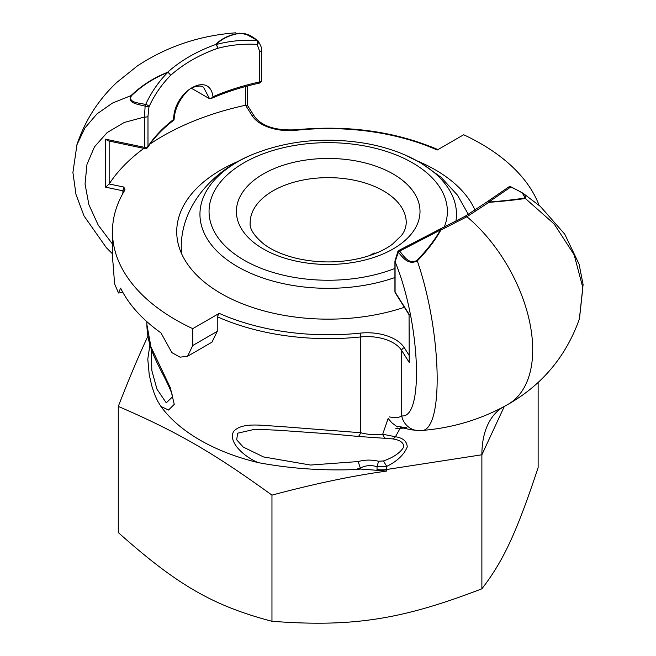 <?xml version="1.0" encoding="UTF-8"?>
<svg xmlns="http://www.w3.org/2000/svg" width="656" height="656" viewBox="0 0 656 656"><rect width="100%" height="100%" fill="white"/><g stroke="black" fill="none" stroke-linecap="round" stroke-linejoin="round"><path stroke-width="0.98" d="M271.961 621.281L271.961 495.124C213.2 452.615 177.046 431.746 118.285 406.4L118.285 532.557C177.046 584.98 213.2 605.849 271.961 621.281C352.231 627.357 401.611 619.715 481.881 588.809C503.39 560.954 516.625 532.451 538.133 467.613L538.133 382.341M118.285 406.4C129.125 378.487 138.9 355.322 147.584 336.913L147.903 336.233M481.881 588.809L481.881 454.772L504.3 406.466M271.961 495.124C312.42 484.308 348.869 476.551 381.308 471.844L386.679 471.065L360.644 469.048A181.327 104.689 180 0 1 355.634 469.532L360.644 467.884C366.048 465.276 371.526 464.907 377.052 466.785A9.184 0.976 -72.1 0 1 378.627 461.258C371.681 459.618 364.859 459.717 358.168 461.553L360.644 469.048M167.649 72.496A2.755 1.615 44.7 0 1 170.388 75.571A2.755 1.755 -131.8 0 0 167.501 72.316A2.755 0.558 68.5 0 1 167.649 72.496C158.58 81.721 151.257 92.381 145.657 104.493A2.755 1.517 24.9 0 1 148.969 106.854C154.422 95.005 161.556 84.575 170.388 75.571C183.352 64.001 199.047 54.94 217.464 48.388A2.755 1.484 -105.3 0 0 215.98 44.592A2.755 2.329 -135.8 0 0 215.611 44.542A2.755 1.369 70.5 0 1 217.464 48.388C230.141 44.977 243.376 43.64 257.185 44.37A2.755 1.271 -87.2 0 0 256.758 40.352C242.581 39.655 228.993 41.074 215.98 44.592C221.753 38.811 229.641 35.047 239.661 33.3A2.755 2.058 -99.8 0 0 239.12 33.194C229.124 34.948 221.285 38.737 215.611 44.542C196.833 51.266 180.794 60.524 167.501 72.316C153.561 77.834 141.401 85.592 131.02 95.604A2.755 0.935 45.9 0 1 131.454 95.768C141.737 85.797 153.799 78.039 167.649 72.496M239.661 33.3C247.697 34.219 253.396 36.564 256.758 40.352A2.755 2.198 -50.4 0 1 257.923 40.77A2.755 2.198 -50.4 0 1 257.931 40.77A2.755 2.198 -50.4 0 1 258.12 40.951A2.755 1.788 -41.3 0 1 258.234 41.066A2.755 1.788 -41.3 0 1 258.243 41.074A2.755 2.755 0 0 0 257.923 40.77C248.337 33.751 249.124 35.408 245.287 33.784L239.12 33.194M257.718 40.623L245.303 33.792L239.12 33.177M131.02 95.604C126.608 103.64 139.416 104.37 145.124 106.19A2.755 1.279 -80.5 0 1 145.657 104.493C139.925 102.976 127.42 102.746 131.454 95.768M261.498 50.012A2.755 1.591 180 0 1 261.498 50.086A2.755 1.591 180 0 1 259.719 51.57L257.185 44.37A2.755 1.788 -41.3 0 0 258.243 41.074M112.455 244.007L98.203 225.082L88.896 204.697L85.042 184L86.986 164.328L94.489 146.837L107.133 132.602L124.173 122.492L144.468 117.014L145.124 106.19L148.969 106.854L147.985 116.087A2.755 1.591 180 0 1 144.468 117.014L144.468 147.362A2.755 0.771 101.9 0 0 144.845 148.559L108.084 140.835L105.641 139.203L105.641 187.173L122.893 190.806L122.893 193.422M131.003 95.62L112.504 103.041L96.891 113.964L84.895 128.043L76.973 144.697L72.906 172.495L75.989 194.438L84.025 215.947L106.387 247.73L112.455 253.774M235.012 32.882L235.709 32.8M259.719 51.57L259.719 81.918A2.755 0.795 77.6 0 1 259.333 83.123A2.755 2.755 0 0 0 261.498 80.434A2.755 1.591 180 0 1 259.719 81.918A192.798 111.315 0 0 0 212.979 96.727L210.945 98.621L209.567 98.728L191.372 88.24M212.979 96.727C209.658 70.487 173.684 91.266 173.627 119.441L173.233 119.695M173.627 119.441A192.798 111.315 0 0 0 147.985 146.427A2.755 2.099 33.4 0 1 147.707 147.379C154.176 137.555 162.967 128.404 174.07 119.933L174.07 119.933C174.619 109.609 178.973 100.089 187.124 91.356C190.207 87.543 200.187 84.157 203.532 87.305L209.567 98.728M486.563 202.204A2.755 1.919 53.1 0 1 486.629 202.155A2.755 1.919 53.1 0 1 486.637 202.146A2.755 1.919 53.1 0 1 488.917 202.335A2.755 1.115 -94.4 0 0 488.769 202.089A2.755 2.034 -122.5 0 0 486.818 202.023A2.755 2.034 -122.5 0 0 486.809 202.032A2.755 2.034 -122.5 0 0 486.711 202.097M439.217 229.51A2.755 1.074 61.8 0 1 439.233 229.493A2.755 1.074 61.8 0 1 440.438 229.994A2.755 1.771 29 0 1 440.807 230.108A2.755 1.214 -114.5 0 0 439.397 229.42A2.755 1.214 -114.5 0 0 439.307 229.469M420.685 430.566C452.164 428.196 481.266 419.471 507.982 404.399A119.351 68.905 60 0 0 529.384 320.768A119.351 68.905 60 0 0 466.916 216.726A2.755 1.591 -120 0 0 465.112 216.283L439.397 229.42A2.755 2.755 0 0 0 439.233 229.493L398.996 250.362L399.66 251.141L440.438 229.994C434.666 240.203 426.777 250.371 416.757 260.489A2.755 0.976 44.6 0 1 417.298 260.883C427.294 250.658 435.133 240.399 440.807 230.108L466.916 216.726L488.917 202.335C502.857 201.294 515.017 200.006 525.399 198.473A2.755 2.009 -98.6 0 0 524.964 198.022C514.681 199.613 502.619 200.966 488.769 202.089L510.762 187.001A2.755 2.476 -127.1 0 0 508.293 187.296M416.757 260.489C408.458 264.95 403.219 255.077 399.66 251.141A2.755 1.73 143.5 0 0 398.299 252.363C402.087 256.119 407.556 265.787 417.298 260.883C442.21 333.051 444.21 433.518 420.365 430.582L419.766 430.623A18.36 17.614 -92.4 0 1 401.718 415.904C399.545 417.593 395.437 417.938 389.393 416.937M511.155 186.944A2.755 0.804 114 0 0 511.131 186.927A2.755 0.804 114 0 0 510.762 187.001C516.493 189.666 528.998 195.439 524.964 198.022M525.399 198.473L522.16 192.684L511.131 186.927A2.755 2.755 0 0 0 508.351 187.247L486.818 202.023M398.996 250.362A2.755 2.755 0 0 0 397.913 251.355A2.755 0.886 32.1 0 0 398.299 252.363L395.084 261.711A2.755 1.591 180 0 1 394.92 261.17A2.755 1.591 180 0 1 394.92 261.088M525.382 198.489L554.205 224.032L574.164 254.856L582.84 287.615L579.469 318.685M403.571 428.122L395.855 428.524L403.44 428.097M409.049 314.691L409.221 362.448L409.065 314.741M187.559 356.274L211.986 342.17L217.251 331.362L217.251 316.741L219.219 313.363L192.741 328.648L192.741 345.515L187.559 356.274L180.056 357.167L171.88 352.625L160.958 332.871A215.75 124.566 0 0 1 120.63 288.156L118.465 292.978L114.595 283.835L113.029 263.253A215.75 124.566 0 0 1 112.455 254.184L112.455 231.699A215.75 124.566 0 0 0 192.741 328.648M419.897 430.615A18.36 17.614 -92.4 0 1 419.774 430.623L410.976 429.787L400.504 427.376M539.052 205.287A215.75 124.566 0 0 0 463.669 134.751L437.199 150.027A178.571 103.099 180 0 0 296.266 130.265L295.979 129.773C275.766 130.782 261.916 126.329 254.438 116.415A2.755 2.116 -32.2 0 0 252.109 115.636A39.475 22.796 0 0 0 296.266 130.265M105.641 187.173L109.167 183.975A234.118 135.169 180 0 1 143.885 148.363M150.027 144.025A234.118 135.169 180 0 1 245.557 105.239L252.109 115.636M109.167 183.975L123.836 187.058L124.984 189.732M124.796 190.174A215.75 124.566 0 0 0 112.455 231.699M404.375 307.295A151.487 87.461 180 0 1 252.675 307.508A151.487 87.461 180 0 1 176.726 231.699A151.487 87.461 180 0 1 221.088 169.855A151.487 87.461 180 0 1 238.735 161.122M417.683 161.122A151.487 87.461 180 0 1 475.051 210.215M245.582 86.494L245.582 105.231L247.369 105.222L247.369 86.018M160.941 406.458L168.526 410.041L174.258 404.383L170.322 387.688L150.954 346.95L146.887 324.581M334.257 434.206L358.168 436.445A9.184 2.936 -80.4 0 0 360.644 432.73L278.734 426.359C261.678 425.605 242.376 421.931 233.659 431.361C227.484 442.505 245.352 457.437 258.234 462.628A181.327 104.689 180 0 1 160.933 406.449L157.481 400.816L154.463 394.076L151.831 386.04L149.24 374.822L147.78 359.094L149.863 345.187A9.184 5.346 -167.9 0 0 149.863 345.212A9.184 5.346 -167.9 0 0 149.855 345.22M502.16 407.622A104.935 60.59 -120 0 0 486.768 427.015A104.935 60.59 -120 0 0 481.881 454.772L386.679 469.499L386.761 466.367A9.184 0.713 -119.7 0 1 383.481 460.93L378.627 461.258M146.878 325.261C147.567 343.621 152.881 355.011 163.524 375.544C169.264 386.753 172.282 393.838 172.569 396.79L166.271 402.841L156.956 389.139L151.823 370.46L151.388 349.213M386.679 471.065L386.679 469.499A18.36 10.603 0 0 1 377.02 469.475L377.052 466.785L386.761 466.367C397.11 461.291 403.932 454.846 407.228 447.007C406.982 441.349 403.063 437.929 395.445 436.748A9.184 4.92 103.4 0 1 392.46 438.88C399.906 439.922 403.694 442.579 403.825 446.851C400.463 452.681 393.682 457.371 383.481 460.93M358.168 461.553L310.518 465.047L263.466 456.912L243.163 447.023L236.701 439.815L237.636 433.206L254.963 429.237L277.472 430.188M355.642 469.54C322.375 470.852 289.903 468.548 258.234 462.628M358.168 436.445L385.744 438.364A9.184 4.69 -92 0 1 382.694 434.231C375.65 435.215 368.295 434.723 360.644 432.73L360.644 336.946A36.728 21.205 180 0 1 401.718 350.55L409.221 362.448M385.744 438.364L392.46 438.88M399.848 428.786L395.445 436.748L382.694 434.231L388.147 418.454L391.771 422.743L397.397 426.982M369.976 255.471L371.813 254.102L377.184 252.74M374.519 253.036L373.576 254.184M455.887 221.359A128.264 74.054 0 0 0 418.905 161.909A128.264 74.054 0 0 0 404.924 154.923C393.051 149.822 380.177 146.017 366.286 143.5C325.155 136.637 286.893 140.441 251.494 154.923C209.01 172.577 179.637 209.928 181.327 250.19A146.895 84.813 0 0 0 181.532 253.56M406.859 427.819L397.618 426.384M147.985 116.087L147.985 146.427A2.755 1.591 180 0 1 144.468 147.362L105.641 139.203M486.645 202.146L465.12 216.283A2.755 1.591 -120 0 0 465.063 216.308M395.347 292.978A2.755 2.116 -32.2 0 1 395.084 292.051A2.755 1.591 180 0 1 394.92 291.51A2.755 2.755 0 0 0 395.347 292.978L409.049 314.724M409.221 314.47L395.084 292.051L395.084 261.711C420.07 321.866 424.325 418.79 401.718 415.904L401.718 350.55A2.755 2.116 147.8 0 1 404.309 347.762A39.475 22.796 0 0 0 360.152 333.133L360.644 336.946A181.327 104.689 0 0 1 217.251 316.741M409.049 355.281L404.309 347.762M360.152 333.133A178.571 103.099 180 0 1 219.219 313.363M109.158 183.992L109.158 141.065M124.115 191.306A2.755 1.591 0 0 0 122.893 190.806L123.836 187.058M377.02 469.475L377.02 470.426M217.251 331.362L192.741 345.515M394.92 268.46A119.154 68.79 180 0 1 236.299 255.233A119.154 68.79 180 0 1 243.95 162.811A119.154 68.79 180 0 1 412.468 162.811A119.154 68.79 180 0 1 444.21 227.181M251.494 154.923A128.264 74.054 0 0 0 237.513 161.909A128.264 74.054 0 0 0 227.37 260.03A128.264 74.054 0 0 0 394.92 277.521M263.286 173.979A91.807 53.005 0 0 0 263.286 248.936A91.807 53.005 0 0 0 393.124 248.936A91.807 53.005 0 0 0 393.124 173.979A91.807 53.005 0 0 0 263.286 173.979M273.027 190.839A78.039 45.059 180 0 1 383.391 190.839A78.039 45.059 180 0 1 406.244 222.704C406.023 227.484 404.44 231.732 401.497 235.43L392.608 244.081C384.227 250.354 373.157 255.143 359.39 258.456C338.808 263.048 318.193 263.081 297.553 258.579C283.695 255.307 272.527 250.535 264.056 244.27C254.003 235.857 249.37 228.673 250.174 222.704A78.039 45.059 180 0 1 273.027 190.839M76.932 144.705C85.067 120.499 98.4 99.696 116.932 82.312L137.268 66.01C166.657 46.592 199.473 35.531 235.725 32.825M259.333 83.123C241.9 86.953 225.771 92.127 210.945 98.621M144.869 148.568A2.755 2.755 0 0 0 147.707 147.379M579.371 319.005L583.094 284.597L579.1 264.204L564.726 234.135L540.38 206.435L523.316 193.454M507.982 404.399C542.397 384.711 566.235 356.142 579.486 318.693M394.92 291.51L394.92 261.162L397.913 251.355M261.498 80.434L261.498 50.086C262.22 49.225 261.129 46.223 258.234 41.066M247.353 105.173L254.438 116.415M438.446 149.822C395.798 131.503 348.311 124.82 295.979 129.773M122.934 292.535L118.465 292.986M146.887 325.237L146.887 321.686M277.299 430.18L336.331 434.346M404.924 154.923L420.676 162.803L440.947 177.194L457.494 195.168L468.327 214.397"/></g></svg>
